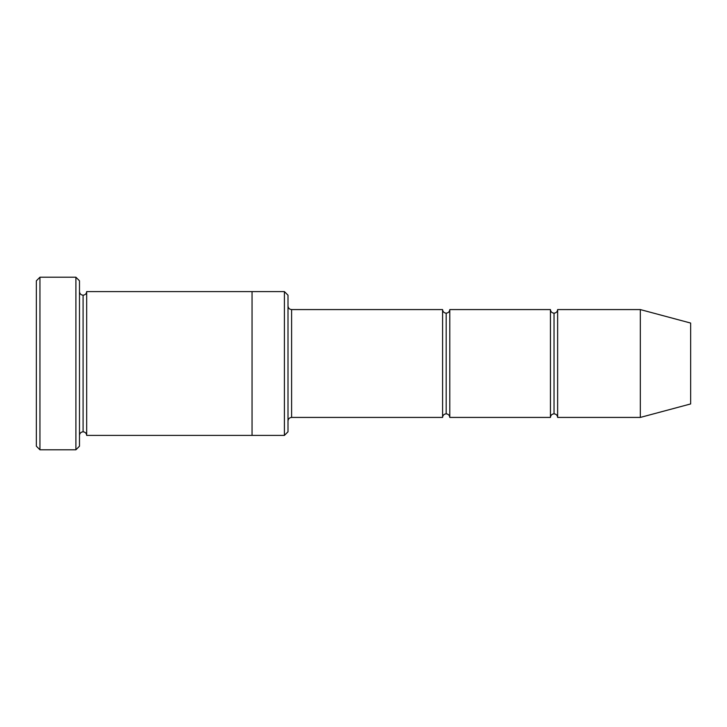 <?xml version="1.0" encoding="UTF-8"?>
<svg xmlns="http://www.w3.org/2000/svg" width="727" height="727" viewBox="0 0 727 727"><rect width="100%" height="100%" fill="white"/><g stroke="black" fill="none" stroke-linecap="round" stroke-linejoin="round"><path stroke-width="1.09" d="M291.6 417.425C289.428 417.652 288.228 418.852 288.001 421.024C288.228 418.852 289.428 417.652 291.6 417.425L442.589 417.425C442.816 415.253 444.015 414.063 446.187 413.827L446.187 313.173C444.015 312.937 442.816 311.747 442.589 309.575L442.589 417.425L442.589 309.575C442.816 311.747 444.015 312.937 446.187 313.173C448.35 312.937 449.55 311.747 449.786 309.575L449.786 417.425C449.55 415.253 448.35 414.063 446.187 413.827C444.015 414.063 442.816 415.253 442.589 417.425L291.6 417.425L291.6 309.575L291.6 417.425M288.001 305.976C288.228 308.148 289.428 309.348 291.6 309.575L442.589 309.575L291.6 309.575C289.428 309.348 288.228 308.148 288.001 305.976M36.35 280.813L36.35 446.187L39.949 449.786L39.949 277.214L36.35 280.813L39.949 277.214L39.949 449.786L75.899 449.786L79.488 446.187L79.488 280.813L75.899 277.214L75.899 449.786L75.899 277.214L39.949 277.214L75.899 277.214L79.488 280.813L79.488 446.187L75.899 449.786L39.949 449.786L36.35 446.187L36.35 280.813M288.001 431.802L288.001 295.198L284.411 291.6L284.411 435.4L288.001 431.802L284.411 435.4L284.411 291.6L86.677 291.6L86.677 435.4C86.449 433.237 85.25 432.038 83.087 431.802L83.087 295.198C80.915 294.962 79.716 293.763 79.488 291.6C79.716 293.763 80.915 294.962 83.087 295.198C85.25 294.962 86.449 293.763 86.677 291.6L252.051 291.6L252.051 435.4L284.411 435.4L252.051 435.4L252.051 291.6L284.411 291.6L288.001 295.198L288.001 431.802M640.323 417.425L640.323 309.575L557.636 309.575L557.636 417.425L640.323 417.425L690.65 403.939L690.65 323.061L640.323 309.575L640.323 417.425L557.636 417.425C557.4 415.253 556.21 414.063 554.038 413.827L554.038 313.173C551.866 312.937 550.675 311.747 550.439 309.575L550.439 417.425C550.675 415.253 551.866 414.063 554.038 413.827C551.866 414.063 550.675 415.253 550.439 417.425L550.439 309.575C550.675 311.747 551.866 312.937 554.038 313.173C556.21 312.937 557.4 311.747 557.636 309.575C557.4 311.747 556.21 312.937 554.038 313.173L554.038 413.827C556.21 414.063 557.4 415.253 557.636 417.425L557.636 309.575L640.323 309.575L690.65 323.061L690.65 403.939L640.323 417.425M79.488 435.4C79.716 433.237 80.915 432.038 83.087 431.802C80.915 432.038 79.716 433.237 79.488 435.4M86.677 435.4L252.051 435.4L86.677 435.4L86.677 291.6C86.449 293.763 85.25 294.962 83.087 295.198L83.087 431.802C85.25 432.038 86.449 433.237 86.677 435.4M550.439 309.575L449.786 309.575L550.439 309.575M449.786 417.425L550.439 417.425L449.786 417.425L449.786 309.575C449.55 311.747 448.35 312.937 446.187 313.173L446.187 413.827C448.35 414.063 449.55 415.253 449.786 417.425"/></g></svg>
